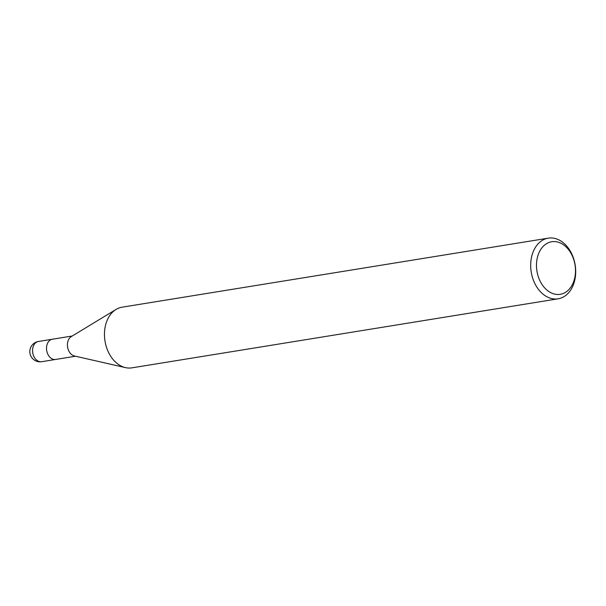 <?xml version="1.0" encoding="UTF-8"?>
<svg xmlns="http://www.w3.org/2000/svg" width="606" height="606" viewBox="0 0 606 606"><rect width="100%" height="100%" fill="white"/><g stroke="black" fill="none" stroke-linecap="round" stroke-linejoin="round"><path stroke-width="0.91" d="M125.366 367.592L74.44 355.987A10.241 7.416 -99.2 0 1 73.341 355.624A10.241 7.416 -99.2 0 1 67.501 346.39A10.241 7.416 -99.2 0 1 71.296 336.58L115.958 309.484M55.722 359.434A10.241 7.416 -99.2 0 1 55.646 359.449A10.241 7.416 -99.2 0 1 52.427 359.01A10.241 7.416 -99.2 0 1 46.51 348.329A10.241 7.416 -99.2 0 1 52.374 339.231A10.241 7.416 -99.2 0 1 52.449 339.216M125.503 367.622A30.724 22.248 -99.2 0 1 122.215 366.547A30.724 22.248 -99.2 0 1 104.459 334.482A30.724 22.248 -99.2 0 1 122.048 307.189L548.278 238.15A30.724 22.248 -99.2 0 1 557.944 239.453A30.724 22.248 -99.2 0 1 575.7 271.518A30.724 22.248 -99.2 0 1 558.103 298.811A30.724 22.248 -99.2 0 1 548.438 297.501A30.724 22.248 -99.2 0 1 530.689 265.443A30.724 22.248 -99.2 0 1 548.278 238.15M558.103 298.811L131.881 367.85A30.724 22.248 -99.2 0 1 122.215 366.547M560.103 242.87A26.626 19.286 -99.2 0 1 575.049 276.253A26.626 19.286 -99.2 0 1 551.861 293.183A26.626 19.286 -99.2 0 1 536.916 259.8A26.626 19.286 -99.2 0 1 560.103 242.87M41.708 361.706A10.241 7.416 -99.2 0 1 38.481 361.274A10.241 7.416 -99.2 0 1 35.027 358.396A10.241 7.416 -99.2 0 1 32.815 347.995A10.241 7.416 -99.2 0 1 38.428 341.489A10.241 10.241 0 0 0 36.012 361.002A10.241 10.241 0 0 0 41.708 361.706L55.646 359.449A10.241 7.416 -99.2 0 1 48.972 356.131A10.241 7.416 -99.2 0 1 46.76 345.738A10.241 7.416 -99.2 0 1 52.374 339.231L72.235 336.012M55.646 359.449L75.515 356.23M38.428 341.489L52.374 339.231"/></g></svg>
